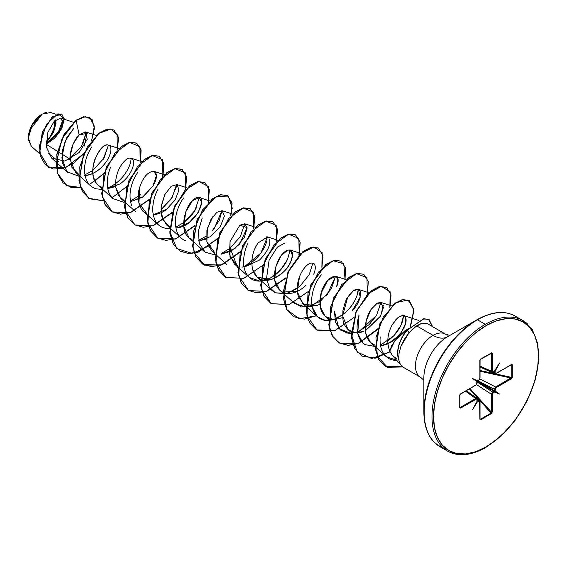 <?xml version="1.0" encoding="UTF-8"?>
<svg xmlns="http://www.w3.org/2000/svg" width="567" height="567" viewBox="0 0 567 567"><rect width="100%" height="100%" fill="white"/><g stroke="black" fill="none" stroke-linecap="round" stroke-linejoin="round"><path stroke-width="0.85" d="M31.32 146.236L28.35 138.043L32.404 124.393L42.185 114.059L29.746 130.233L28.428 139.688L31.298 146.215L39.761 153.813M41.993 114.173A19.299 11.142 120 0 0 28.35 137.809L29.392 131.175L32.347 124.357L36.777 118.383L41.993 114.173M423.875 377.615A33.325 19.243 120 0 1 447.434 336.798A28.704 16.578 60 0 1 433.082 335.373A28.704 16.578 -120 0 0 447.434 336.798L476.932 319.767L447.434 336.798A33.325 19.243 120 0 0 423.875 377.615L423.875 411.67A75.042 43.326 -60 0 1 476.932 319.767A1.077 0.624 60 0 1 477.471 319.823L485.274 324.324A1.077 0.624 60 0 1 486.039 325.642A74.277 42.886 -60 0 1 538.558 355.97A74.277 42.886 -60 0 1 486.039 446.945A1.077 0.624 60 0 1 485.813 447.434A1.077 0.624 -120 0 0 486.039 446.945A74.277 42.886 -60 0 1 433.514 416.617A74.277 42.886 -60 0 1 486.039 325.642A1.077 0.624 -120 0 0 485.274 324.324A75.354 43.51 120 0 0 437.533 386.099A75.354 43.51 120 0 0 442.877 447.604A75.354 43.51 -60 0 1 437.533 386.099A75.354 43.51 -60 0 1 485.274 324.324L477.471 319.823A75.354 43.51 120 0 0 429.729 381.591A75.354 43.51 120 0 0 435.073 443.096A75.354 43.51 -60 0 1 429.729 381.591A75.354 43.51 -60 0 1 477.471 319.823A1.077 0.624 -120 0 0 476.932 319.767A75.042 43.326 120 0 0 423.875 411.67A75.042 43.326 120 0 0 446.023 448.688M423.875 411.67C424.201 428.836 429.51 440.481 439.794 446.612L447.597 451.112C458.299 456.938 471.042 455.712 485.813 447.434A1.077 0.624 60 0 1 485.274 447.384A75.354 43.51 -60 0 1 442.877 447.604M429.113 324.678A24.92 14.388 120 0 0 421.281 323.495L416.61 325.869L433.082 335.373A24.92 14.388 -60 0 0 417.298 355.8A24.92 14.388 -60 0 0 419.063 376.141A24.92 14.388 -60 0 1 417.298 355.8A24.92 14.388 -60 0 1 433.082 335.373A24.92 14.388 -60 0 1 447.101 335.303A24.92 14.388 -60 0 0 433.082 335.373L416.61 325.869L409.083 332.666L400.989 346.125L398.962 353.751M432.437 326.578L428.865 319.427L423.662 318.746L407.056 330.143L423.854 318.86L429.056 319.54L432.628 326.684L428.411 319.221L423.209 318.987L407.248 330.249A24.02 13.87 120 0 0 398.849 359.464L398.757 359.414A24.92 14.388 120 0 0 402.35 366.573M477.534 380.875L472.58 378.522L476.982 381.626L476.4 384.667L459.993 394.469L459.745 407.723L460.581 408.105L476.4 399.055L476.882 399.331L476.982 401.415L472.58 409.601L477.471 401.691L479.618 400.798L479.873 419.24L480.341 419.871L491.979 412.939L492.269 393.824L494.601 391.804L494.282 391.095L494.367 391.981L499.492 394.065L495.09 390.961L495.678 387.92L511.491 378.713L512.263 377.735L512.086 364.397L495.678 373.533L495.197 373.256L495.09 371.179L494.325 371.215L495.126 371.428L499.492 362.986L494.601 370.896L492.744 371.846L492.269 371.569L492.199 353.347L491.738 352.717L480.093 359.648L479.873 378.331L479.328 379.592L477.542 380.854M476.982 399.253L477.081 400.982M70.102 159.185L46.062 144.216L60.754 129.063L62.689 121.742L60.697 118.099L54.276 121.189L47.919 132.338L46.26 146.796L51.611 158.115L64.907 161.042L79.252 152.445L87.212 139.376L85.603 131.927L79.132 134.882C77.601 135.768 75.368 139.326 72.448 145.563C70.365 152.282 69.592 156.988 70.131 159.674L75.446 172.233L78.749 174.374L71.952 167.385L70.138 155.996L73.157 143.855L79.132 134.882L76.155 120.353L85.56 116.667L92.173 119.715L94.405 128.369L91.656 140.361L94.349 126.221L89.905 117.688L83.781 116.859L75.964 120.239L83.59 116.752L89.813 117.631M84.582 175.501C84.922 175.536 96.355 176.004 106.858 160.865C114.619 147.321 109.034 144.989 108.276 145.046C100.04 141.771 85.05 173.452 97.517 184.736L101.458 187.486L97.517 184.736C92.23 178.116 91.365 169.632 94.93 159.284C99.735 148.958 104.186 144.209 108.276 145.046C109.36 145.01 114.385 147.902 106.858 160.865C101.039 169.632 93.612 174.516 84.582 175.501M118.957 148.519L108.276 145.046M115.654 187.145L120.863 198.457L124.173 200.598L118.418 195.544L115.654 187.145C114.428 169.115 126.37 157.428 129.751 158.108C132.898 158.873 134.181 160.504 133.599 162.991C133.514 165.975 132.281 169.462 129.9 173.452C127.929 176.918 124.69 180.384 120.183 183.857L107.794 188.598L115.597 186.543M139.929 186.741C138.695 189.116 138.192 193.822 138.44 200.86C140.155 207.487 141.899 211.087 143.678 211.661L146.881 213.709L138.851 203.106L139.929 186.741C146.761 165.358 163.7 167.938 152.92 186.047L143.331 196.65L130.502 201.71L142.445 197.273L152.92 186.047L156.315 175.756L153.976 171.34L164.38 174.735M158.625 225.078L143.678 211.661M153.21 214.815L154.359 214.723C159.575 213.716 163.672 211.909 166.648 209.301L153.21 214.822M164.685 194.828L161.184 206.268L161.446 215.715L166.28 224.681L169.59 226.821L162.58 219.351L161.071 207.224L164.749 194.708L171.234 186.224L177.053 184.601L178.974 189.959L175.331 199.648L166.648 209.301M175.919 227.927L177.627 227.764L189.201 222.533L198.152 212.582L201.71 202.674L199.4 197.564L192.489 200.619L185.714 211.895L183.779 226.474L188.988 237.793L192.298 239.933L189.874 238.516C176.911 230.23 186.897 199.967 196.65 197.748C209.025 192.801 197.479 225.475 177.627 227.764L175.919 227.927M206.431 238.99L198.634 241.039L210.69 236.531L220.365 226.495L224.404 216.098L222.108 210.676L216.792 212.334L210.867 219.606L206.92 230.528L206.877 241.981L211.697 250.898L215.006 253.045L206.877 241.981L207.416 228.281L213.05 216.233M230.103 241.499L239.884 225.163L247.134 227.643L239.699 244.03L231.017 251.138L221.343 254.151L234.958 248.488L244.292 237.552L247.148 228.062L244.816 223.788L239.834 225.198M237.715 266.15L229.996 256.688L230.046 241.726L229.458 254.427L234.412 264.016L237.715 266.157M244.051 267.263L259.523 260.047L244.051 267.263M277.922 240.295L267.525 236.9L258.127 242.917C252.627 250.862 250.777 259.679 252.577 269.368L257.12 277.121L270.728 279.737C280.013 276.391 286.696 270.353 290.786 261.621L292.508 255.653L290.233 250.012L287.774 250.097L281.026 255.774L275.647 267.22L274.811 280.311L279.829 290.233L282.43 292.033L297.271 291.438M317.662 305.485L304.047 304.507L298.334 296.697C296.052 287.313 297.576 278.44 302.906 270.069C305.372 266.462 307.796 264.208 310.177 263.315C312.729 262.592 314.309 263.237 314.926 265.236L312.949 263.123L311.269 263.017M299.496 276.795L297.285 291.644L302.537 303.345L310.425 306.584L319.979 304.543M328.754 318.682C321.56 314.848 318.753 307.541 320.341 296.761C323.892 274.733 343.73 269.212 336.621 286.845L337.932 279.644L335.657 276.235L327.769 280.339L321.198 292.983L320.298 306.896L325.245 316.457L333.68 319.717L342.688 317.655M352.256 310.659L360.258 297.115L358.365 289.34L353.369 290.758L347.706 297.271L342.596 315.727L347.961 329.569L355.537 332.779L363.83 331.433C354.552 334.615 347.989 332.127 344.148 323.984C343.078 323.566 342.681 319.079 342.95 310.525C344.927 302.587 346.515 298.171 347.706 297.271C353.255 289.446 357.394 287.334 360.13 290.942C361.094 297.732 358.464 304.302 352.256 310.659M365.396 330.767L380.266 316.726L383.384 307.675L381.074 302.452L377.374 303.069L370.903 309.603L366.169 320.95L365.758 333.353L370.669 342.681L375.127 345.26C367.6 342.029 364.418 335.04 365.566 324.289C367.125 314.572 371.059 307.498 377.374 303.069L383.285 305.45L380.741 315.869L365.396 330.767M387.112 344.318L380.585 345.913L391.754 341.83L400.947 332.971L405.688 323.275L405.277 316.705L403.782 315.564L399.756 316.358L397.899 317.662L392.378 324.515L395.993 319.483L399.756 316.358C403.279 315.167 405.122 315.28 405.277 316.705C407.489 321 405.256 327.4 398.566 335.912L387.856 343.992M408.609 328.428L404.753 330.944L396.9 338.109L391.712 345.501L389.749 351.101L395.071 340.342L408.559 328.477M380.223 336.855C379.642 343.007 380.592 348.308 383.086 352.766C386.106 357.366 389.812 359.847 394.207 360.208L396.723 360.328L386.191 356.615L370.669 342.681M387.75 341.164L393.541 336.068C397.85 331.376 400.834 326.557 402.485 321.602L403.661 315.528L400.904 325.465L393.541 336.068L380.457 345.168M375.269 346.515L365.084 344.623L363.008 343.078L357.756 333.566L359.003 315.217C353.369 334.062 361.597 343.028 365.084 344.623L375.269 346.515M357.479 332.156L369.103 324.678L376.531 315.443L380.96 302.417L376.531 315.443L358.876 331.596L348.684 333.509L340.299 329.966L335.501 322.134L334.452 311.46L338.903 328.527L351.235 333.531M348.755 309.164C352.787 304.685 355.629 299.851 357.288 294.67L358.245 289.305L357.288 294.67C356.289 298.235 350.654 312.523 334.381 319.186L325.16 320.312L317.591 316.861L312.311 307.236C313.565 312.623 316.202 316.457 320.242 318.732C323.863 320.851 328.577 321.007 334.381 319.186L342.596 314.749M335.536 276.193L331.348 288.816L320.511 301.169L306.697 307.236L294.883 303.749L292.728 301.332L301.197 306.981L311.24 306.223L327.287 294.62L335.536 276.193M297.172 288.532L285.853 293.826L275.427 292.813L272.174 290.637L257.12 277.121M290.12 249.976L287.526 259.566L280.573 269.885L270.622 277.88L259.828 281.119L249.459 277.525L234.412 264.016M267.411 236.864L260.877 253.073L245.086 266.143C250.38 263.811 255.058 260.21 259.112 255.334C263.045 250.508 265.618 245.681 266.83 240.855M244.696 223.752L240.323 236.694L229.047 249.197M214.276 228.395L221.988 210.641L219.365 220.287L212.349 230.649M199.279 197.529L194.899 210.47L183.623 222.973M176.571 184.417L172.191 197.359L160.915 209.861L171.191 198.96L176.28 187.075L176.571 184.417M103.102 159.575L108.439 145.081L104.066 158.023L92.79 170.525L84.958 174.82M51.611 158.115L67.785 172.637L62.554 163.218L62.398 150.411L66.764 137.653L73.788 128.369L65.134 141.098L61.867 157.98L66.771 171.631L78.721 176.195M82.832 144.146L86.29 132.274L81.379 146.69L68.593 159.859L70.088 158.852M58.387 161.319L47.911 152.906L58.387 161.319M62.568 120.58L57.947 133.103L46.062 144.032M46.055 143.082L53.822 131.87L55.842 119.743L55.927 123.691M56.083 114.293L50.704 112.535L42.185 114.059M84.107 146.272L87.176 133.337L79.132 134.882L76.155 120.353L61.945 138.95L56.211 163.7L58.075 174.679L63.143 182.9L70.925 187.386L80.585 187.649L66.729 185.643L57.657 173.417L56.969 154.43L64.191 134.655L76.155 120.353L64 134.549L56.785 154.323L57.465 173.311L66.537 185.529L80.535 187.514M83.647 153.763L73.916 163.048L63.178 168.449L53.135 169.037L45.261 164.77L40.569 156.506L39.47 145.747L46.388 124.329L58.04 113.754L64.17 118.616L59.344 132.713L46.069 144.436L55.233 137.76L61.838 128.397L64.206 119.431L61.824 114.087L52.462 116.986L42.468 132.224L39.747 152.7L48.5 167.279L65.623 167.619L83.647 153.763M48.408 167.23L39.555 152.594L42.277 132.118L52.27 116.88L61.633 113.974L52.377 116.788L42.305 132.04L39.555 152.622L48.408 167.23M89.905 117.688L83.597 116.752L75.964 120.239L63.979 134.585L56.771 154.394L57.494 173.403L66.637 185.586M400.713 364.694A24.92 14.388 -60 0 1 398.757 359.414L399.055 353.163L400.989 346.125L404.455 339.052L409.083 332.666L414.101 327.733L421.281 323.495A24.92 14.388 -60 0 1 427.362 323.771M392.378 324.515C387.367 333.708 386.496 342.567 389.749 351.101L392.35 355.389L401.521 365.75M425.2 323.211L425.987 323.374M518.848 318.689A75.354 43.51 120 0 0 477.471 319.823A75.354 43.51 -60 0 1 507.862 313.26M485.274 324.324A75.354 43.51 -60 0 1 527.671 324.111A75.354 43.51 120 0 0 485.274 324.324M486.039 325.642L496.281 320.894L506.14 318.654L515.219 319.015L523.178 321.964L529.713 327.386L534.561 335.069L537.551 344.722L538.558 355.97L537.551 368.387L534.561 381.485L529.713 394.774L523.178 407.737L515.219 419.878L506.14 430.722L496.281 439.864L486.039 446.945L475.791 451.693L465.939 453.933L456.86 453.572L448.901 450.623L442.366 445.201L437.511 437.518L434.52 427.865L433.514 416.617L434.52 404.2L437.511 391.102L442.366 377.813L448.901 364.85L456.86 352.709L465.939 341.866L475.791 332.723L486.039 325.642M398.849 359.464A24.02 13.87 -60 0 1 407.248 330.249L409.083 332.666L407.056 330.143A24.02 13.87 120 0 0 398.707 359.478A24.02 13.87 -60 0 1 407.056 330.143M421.281 323.495L425.541 323.296M396.801 358.564L393.342 356.395M314.926 265.236C315.67 267.39 315.259 270.388 313.714 274.23M305.911 285.364C297.866 292.87 290.042 295.088 282.43 292.033C279.07 290.24 276.746 287.242 275.449 283.039C274.265 279.956 274.173 275.356 275.165 269.247C278.106 258.637 282.302 252.258 287.774 250.097C292.912 249.87 293.919 253.711 290.786 261.621C288.135 268.985 281.452 275.023 270.728 279.737C261.529 281.756 255.483 278.298 252.577 269.368C250.713 259.962 252.563 251.146 258.127 242.917M266.136 236.765L268.864 237.828M269.566 239.182L269.672 239.586C270.587 245.355 267.199 252.173 259.523 260.047M89.38 184.629L103.91 173.467L89.38 184.629M117.504 149.922L117.993 135.378L110.806 129.028L98.998 133.358L87.141 147.349L79.819 166.79L80.124 185.707L88.658 198.273L103.293 200.761L89.444 198.755L82.527 191.611L79.167 180.696L83.76 154.047L98.864 133.465L107.156 129.269L113.974 130.049L118.503 137.398L117.504 149.922M112.089 197.741L126.625 186.578M140.212 163.034L139.914 146.626L129.581 142.445L115.002 153.033L103.903 174.239L102.421 197.132L112.358 211.987L130.332 212.738L149.334 199.69L130.197 212.781L112.16 211.874L105.235 204.722L101.883 193.808L106.476 167.152L121.579 146.57L129.871 142.381L136.682 143.16L141.084 149.872L140.659 161.297M162.927 176.146L162.623 159.738L152.289 155.556L137.71 166.145L126.611 187.351L125.13 210.237L135.066 225.092L153.04 225.85L172.042 212.802L152.899 225.893L134.854 224.971L127.936 217.82L124.584 206.905L129.184 180.256L144.287 159.688L152.573 155.493L159.384 156.272L163.92 163.615L162.927 176.146M185.636 189.258L185.338 172.85L174.997 168.668L160.418 179.25L149.319 200.463L147.845 223.348L157.775 238.204L175.749 238.962L194.75 225.914L175.607 239.005L157.562 238.083L150.645 230.932L147.3 220.017L151.892 193.375L166.989 172.8L175.281 168.605L182.092 169.377L186.628 176.727L185.636 189.258M217.799 238.657L198.521 252.046L188.754 253.598L180.278 251.202L173.36 244.051L170.008 233.136L174.601 206.494L189.697 185.912L197.989 181.716L204.8 182.489L209.336 189.839L208.344 202.369L208.302 186.486L198.925 181.539L185.076 190.151L173.459 209.315L169.866 231.676L176.769 248.53L192.284 253.477L210.974 245.029M232.321 208.245L228.225 196.069L216.374 196.458L202.61 209.825L193.595 231.208L194.006 252.372L204.644 265.15L222.108 264.846L240.167 252.138L221.038 265.228L202.993 264.314L196.069 257.17L192.716 246.248L197.309 219.599L212.412 199.017L220.705 194.821L227.523 195.608L232.08 203.106L230.932 215.907M253.761 228.593L253.463 212.186L243.123 208.004L228.551 218.586L217.452 239.798L215.97 262.684L225.907 277.539L243.881 278.291L262.882 265.25L243.739 278.34L225.701 277.426L218.777 270.275L215.425 259.36L220.017 232.711L235.128 212.129L243.42 207.933L250.231 208.72L254.76 216.062L253.761 228.593M276.469 241.705L276.172 225.297L265.838 221.116L251.259 231.697L240.16 252.91L238.679 275.796L248.615 290.651L266.582 291.403L285.591 278.362L266.44 291.452L248.396 290.531L241.485 283.38L238.133 272.458L242.733 245.816L257.829 225.241L266.121 221.045L272.933 221.825L277.469 229.174L276.469 241.705M299.185 254.817L298.88 238.409L288.546 234.228L273.967 244.809L262.868 266.015L261.387 288.901L271.324 303.763L289.298 304.514L308.299 291.473L289.156 304.564L271.111 303.643L264.194 296.491L260.848 285.577L265.434 258.935L280.537 238.36L288.823 234.157L295.641 234.936L300.177 242.279L299.185 254.817M321.893 267.929L322.12 252.676L313.827 246.978L300.921 253.428L289.021 270.112L283.38 291.31L286.923 309.639L299.17 318.767L316.393 315.784L304.316 319.15L293.826 316.755L286.909 309.61L283.557 298.696L288.149 272.047L303.246 251.465L311.538 247.269L318.349 248.048L322.885 255.391L321.893 267.929M345.041 279.297L343.815 263.804L333.056 260.7L318.626 271.983L307.987 293.281L306.96 315.791L317.073 330.164L334.934 330.66L353.716 317.69L334.58 330.781L316.542 329.874L309.617 322.722L306.265 311.807L310.858 285.158L325.961 264.576L334.254 260.381L341.072 261.16L345.466 267.872L345.041 279.297M367.31 294.145L366.955 277.639L356.423 273.627L341.71 284.62L330.745 306.23L329.732 329.165L333.68 337.932L340.285 343.531L358.698 343.382L377.65 329.448L358.018 343.637L347.961 345.388L339.243 342.978L332.326 335.827L328.973 324.912L333.566 298.263L348.677 277.688L356.962 273.492L363.773 274.272L368.309 281.622L367.31 294.145M389.876 307.753L390.181 291.835L381.286 286.349L367.714 294.039L355.863 312.36L351.441 334.473L357.167 352.029L371.676 358.507L390.068 351.838L375.127 358.209L361.944 356.083L355.027 348.932L351.682 338.017L356.274 311.375L371.378 290.8L379.67 286.604L386.481 287.384L391.046 294.911L389.876 307.753M410.579 326.45L413.917 309.171L407.964 299.922L395.801 302.757L383.2 317.293L375.964 337.613L377.402 356.409L387.452 367.267L402.853 366.977L385.404 366.268L378.954 359.669L375.708 349.527L379.77 324.232L394.278 303.912L402.464 299.695L409.183 300.489L414.002 310.121L410.579 326.45M94.944 181.079L104.059 172.992M117.192 150.241L118.34 137.441L113.783 129.942L106.972 129.156L98.679 133.351L83.576 153.933L78.983 180.582L82.335 191.504L89.26 198.648L103.244 200.626M140.46 161.234L140.9 149.78L136.491 143.054L129.68 142.267L121.388 146.463L106.284 167.045L101.691 193.694L105.044 204.616L111.968 211.76L120.438 214.156L130.204 212.604L149.482 199.215M162.616 176.465L163.757 163.665L159.199 156.159L152.388 155.379L144.096 159.575L128.993 180.15L124.4 206.799L127.745 217.714L134.662 224.865L143.139 227.268L152.906 225.716L172.191 212.327M185.324 189.576L186.465 176.769L181.901 169.271L175.09 168.491L166.804 172.687L151.701 193.269L147.108 219.911L150.453 230.826L157.371 237.977L165.847 240.373L175.614 238.827L194.899 225.439M204.708 182.432L197.798 181.603L189.513 185.799L174.409 206.381L169.816 233.03L173.169 243.945L180.086 251.089L188.563 253.484L198.33 251.939L217.608 238.551M230.741 215.8L231.889 203L227.332 195.495L220.52 194.715L212.228 198.911L197.118 219.493L192.532 246.142L195.884 257.057L202.809 264.208L211.278 266.596L221.045 265.051L240.316 251.656M253.449 228.912L254.597 216.112L250.04 208.606L243.229 207.827L234.936 212.023L219.833 232.598L215.24 259.247L218.593 270.168L225.609 277.369M272.84 221.775L265.93 220.939L257.645 225.134L242.541 245.709L237.949 272.351L241.294 283.266L248.211 290.417L256.681 292.82L266.455 291.275L285.74 277.887M298.873 255.136L300.014 242.329L295.45 234.823L288.638 234.051L280.346 238.246L265.25 258.821L260.657 285.463L264.002 296.378L271.111 303.643M318.257 247.992L311.347 247.162L303.062 251.358L287.958 271.94L283.365 298.582L286.718 309.497L293.826 316.755M340.973 261.111L334.069 260.267L325.777 264.463L310.666 285.045L306.074 311.701L309.433 322.616L316.45 329.817M363.681 274.222L356.778 273.379L348.485 277.575L333.382 298.157L328.782 324.806L332.134 335.721L339.059 342.872L347.975 345.282L358.266 343.368L378.175 328.506M386.382 287.327L379.479 286.498L371.187 290.687L356.09 311.262L351.49 337.904L354.843 348.825L361.753 355.977L374.985 358.096L389.983 351.653M410.175 326.84L413.818 310.206L408.998 300.382L402.272 299.589L394.086 303.806L379.585 324.126L375.517 349.421L378.763 359.563L385.213 366.154L402.69 366.856M91.84 146.846C88.268 152.381 86.035 157.846 85.156 163.239C84.036 169.462 84.455 175.005 86.404 179.859C88.176 184.353 91.478 187.351 96.319 188.861L101.436 189.314M107.673 187.932L111.132 186.38C116.278 183.602 120.743 179.647 124.542 174.516C128.149 169.441 130.297 164.671 130.963 160.206L131.147 158.2M110.615 167.18C108.162 172.963 107.057 178.818 107.312 184.75C107.68 190.661 109.537 195.261 112.883 198.556L124.145 202.426M130.382 201.044L140.779 194.687M137.717 172.418C130.353 183.828 128.291 194.814 131.544 205.367M157.973 189.413C154.6 195.168 152.835 202.072 152.693 210.102C153.622 222.817 159.547 228.969 170.469 228.565M175.798 227.268L185.501 221.506C190.306 217.388 193.957 212.738 196.473 207.565M183.623 197.989C180.278 202.398 177.854 207.699 176.358 213.887C174.955 219.677 175.061 225.333 176.698 230.854C178.428 235.886 181.475 239.239 185.841 240.897M198.507 240.38L206.331 236.085M202.192 217.969L198.372 230.975L199.258 243.512L205.183 252.223L214.978 254.867M221.222 253.492L230.216 248.296L237.878 267.964M242.003 267.227L245.086 266.143M247.999 243.406C245.561 247.751 244.065 253.555 243.527 260.806C243.399 266.873 244.802 271.834 247.736 275.682C250.791 279.432 254.824 281.246 259.828 281.119C264.902 280.863 269.927 278.851 274.91 275.087C279.212 271.969 283.089 267.447 286.541 261.515M285.024 242.959L277.334 247.148L269.119 260.097L266.49 278.737L269.332 287.193L275.427 292.813L287.292 293.486L299.851 286.37L309.249 274.619L312.828 263.081M321.347 274.86C317.881 278.787 315.209 283.791 313.317 289.872C311.474 296.69 311.134 302.48 312.311 307.236M112.06 211.817L105.086 204.687L101.699 193.744L106.298 167.01L121.473 146.399L129.786 142.246L136.59 143.111M89.352 198.705L82.378 191.575L78.99 180.639L83.59 153.898L98.764 133.288L107.071 129.134L113.875 129.992M44.162 113.088L46.444 112.379M46.104 141.474A18.009 10.397 120 0 0 54.63 120.828L54.489 125.59L53.759 128.766L51.002 135.13M51.647 135.499L54.602 128.681L55.382 125.279L55.523 120.006M492.638 372.122L494.403 372.923L494.403 371.442L494.403 372.923L492.638 372.122M480.029 366.084L491.447 371.215L491.447 353.347L490.831 353.354L491.447 353.347L491.447 371.215L480.029 366.084M477.095 381.641L476.946 383.398L476.06 384.936L460.581 393.874L459.745 395.227L459.745 407.723L460.581 408.105L460.213 407.453L460.581 408.105L476.06 399.175L475.685 398.516L477.102 399.466L476.663 398.473L475.685 398.516L460.213 407.453L459.908 406.915L460.213 407.453L475.685 398.516L465.535 391.195L475.685 398.516L476.677 398.495M479.888 400.94L479.583 400.16L477.102 400.763L478.64 400.224L477.06 399.097L478.64 400.224L479.597 400.174M477.506 401.33L477.357 400.961L477.705 401.599L478.987 400.862L478.64 400.224L480.029 401.152L479.873 419.24L480.625 419.778L480.412 419.254L480.625 419.778L491.447 413.527L491.447 412.131L492.199 412.124L491.447 412.131L491.447 394.263L491.447 412.131L470.008 388.615L491.447 412.131L491.235 413.01L480.412 419.254L480.029 418.807L480.412 419.254L491.235 413.01L479.93 400.614L491.447 413.527L492.199 412.124L492.199 394.256L493.084 392.718L494.367 391.981L494.02 391.343L477.116 381.584L476.982 382.98M479.406 400.04L469.341 388.997L479.406 400.04M494.793 390.904L499.492 394.065L494.275 391.053L499.492 394.065L494.481 391.698L494.403 390.684L495.126 390.663L494.403 390.684L494.403 389.203L494.403 390.684L477.499 380.925L494.403 390.684L492.737 392.081L477.102 381.974L492.737 392.081L491.447 394.263L476.556 384.639L491.447 394.263L491.844 393.023L494.02 391.343L477.116 381.584M494.658 390.925L495.09 390.961L495.126 389.189L494.403 389.203L495.126 389.189L496.019 387.651L495.643 386.999L496.019 387.651L511.491 378.713L511.122 378.061L512.327 377.36L511.774 377.438L511.774 364.942L511.774 377.438L495.381 373.844L511.774 377.438L495.643 386.999L479.866 378.912L495.643 386.999L494.403 389.203L477.832 380.719L494.403 389.203L495.643 386.999L511.122 378.061L480.029 371.25L511.122 378.061L511.491 378.713L512.327 377.36L512.327 364.864L511.491 364.482L495.905 373.66L494.403 372.923L494.771 373.745L494.403 372.923L495.126 372.909L495.126 371.428L494.403 371.442L494.367 370.988L491.901 372.08L491.447 371.215L491.901 372.08L492.978 371.973M480.029 370.485L494.63 373.681L480.029 370.485M511.774 364.942L512.327 364.864L511.59 364.694M494.325 371.215L495.09 371.179L499.492 362.986L494.459 371.101L493.084 371.725L492.199 371.215L492.199 353.347L491.454 353.071M480.107 359.627L479.888 360.031M477.123 381.492L472.58 378.522L477.088 381.166L472.58 378.522L477.471 380.946M460.262 394.122L459.979 394.49M459.979 407.595L459.872 395.107M477.081 401.216L472.58 409.601L477.471 401.691L477.123 401.011L477.421 401.223M480.412 419.254L479.888 418.807L480.107 419.219M494.835 373.773L495.643 373.639M511.122 364.709L511.512 364.673M492.199 371.215L491.447 371.215L492.199 371.215M492.737 392.081L493.084 392.718L492.737 392.081M491.447 394.263L492.199 394.256L491.447 394.263M480.589 359.23L491.447 353.347M491.235 353.085L480.625 359.06L479.93 360.059M491.383 353.035L480.518 359.308L479.873 360.463L479.888 377.898M480.029 360.243L480.029 378.111L478.874 380.117L477.499 380.925M480.051 419.162L479.888 418.807M478.64 380.103L477.591 380.854M475.685 385.163L460.475 394.122M459.872 394.901L460.213 394.1M449.737 335.466L445.542 334.14L428.574 324.345M403.661 367.508L420.622 377.303L423.875 380.273M60.697 118.099L73.54 122.295M85.603 131.927L96.248 135.407M75.446 172.233L90.493 185.749M98.155 185.345L113.202 198.854M131.268 158.228L141.665 161.63M120.863 198.457L135.91 211.966M176.684 184.452L187.089 187.847M166.28 224.681L181.334 238.19M199.4 197.564L209.797 200.959M188.988 237.793L204.042 251.301M222.108 210.676L232.505 214.071M211.697 250.898L226.75 264.413M244.816 223.788L255.214 227.183M290.233 250.012L300.638 253.406M279.829 290.233L294.883 303.749M302.537 303.345L317.591 316.861M335.657 276.235L346.054 279.63M325.245 316.457L328.534 319.405M358.365 289.34L368.763 292.742M347.961 329.569L351.242 332.517M381.074 302.452L391.684 305.918M403.782 315.564L418.772 320.461M476.932 319.767C491.929 311.474 504.673 310.248 515.148 316.088L522.951 320.596L532.385 329.753L537.778 343.73L538.65 361.328L534.929 381.045L526.934 401.181L515.375 420.005L501.256 435.874L485.813 447.434M491.901 372.08L480.029 366.75M511.377 364.73L495.905 373.66L494.814 373.766L480.029 367.012M480.029 419.02L480.029 401.152L479.576 400.16L466.336 390.734M477.102 400.94L476.656 398.473L466.109 390.869M480.029 378.111L478.874 380.117M477.102 383.179L475.947 385.184M459.908 395.008L459.908 407.545"/></g></svg>
